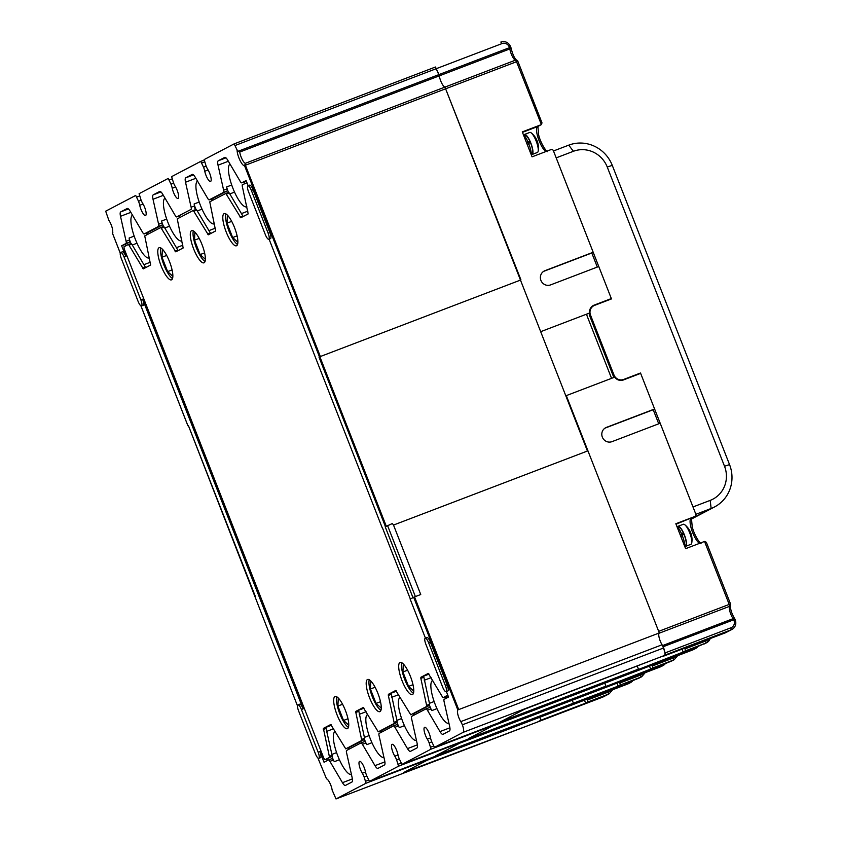 <?xml version="1.0" encoding="UTF-8"?>
<svg xmlns="http://www.w3.org/2000/svg" width="841" height="841" viewBox="0 0 841 841"><rect width="100%" height="100%" fill="white"/><g stroke="black" fill="none" stroke-linecap="round" stroke-linejoin="round"><path stroke-width="1.26" d="M188.384 425.567L297.504 705.925M317.909 757.993L326.529 778.861A7.653 2.081 69.1 0 1 329.798 782.897A7.653 2.081 69.1 0 1 332.153 790.109L336.011 798.95L366.024 783.223L364.132 776.958A7.653 2.081 -110.9 0 0 362.303 773.226A7.653 2.081 69.1 0 1 359.349 765.867A7.653 2.081 69.1 0 1 359.601 761.368A7.653 2.081 69.1 0 1 362.692 764.364A7.653 2.081 69.1 0 1 365.415 771.596A7.653 2.081 -110.9 0 0 366.644 775.644L369.451 781.426L398.539 766.193L396.647 759.928A7.653 2.081 -110.9 0 0 394.818 756.185A7.653 2.081 69.1 0 1 391.853 748.837A7.653 2.081 69.1 0 1 392.116 744.327A7.653 2.081 69.1 0 1 395.207 747.323A7.653 2.081 69.1 0 1 397.93 754.556A7.653 2.081 -110.9 0 0 399.149 758.614L401.956 764.395L431.044 749.152L429.152 742.887A7.653 2.081 -110.9 0 0 427.323 739.155A7.653 2.081 69.1 0 1 424.369 731.807A7.653 2.081 69.1 0 1 424.621 727.297A7.653 2.081 69.1 0 1 427.712 730.293A7.653 2.081 69.1 0 1 430.434 737.525A7.653 2.081 -110.9 0 0 431.664 741.573L434.471 747.355L463.097 732.364A7.653 2.081 -110.9 0 0 462.371 724.816A7.653 2.081 -110.9 0 0 460.763 721.631A7.653 2.081 69.1 0 1 457.83 709.93L659.302 632.947L587.933 450.829L393.514 525.057L420.742 594.524L414.539 596.889L458.692 709.541M120.263 253.099L112.337 232.883A7.653 2.081 -110.9 0 0 112.116 227.533A7.653 2.081 -110.9 0 0 108.878 220.384L105.682 211.186L135.716 195.448M112.337 232.883L112.862 232.757L112.337 232.883L120.252 253.152M587.207 699.155L587.764 702.014L585.63 703.139L540.9 720.211L539.743 717.268L540.9 720.211L537.325 722.083L403.26 772.763L427.039 760.306L564.679 707.754L567.465 705.83L564.679 707.754L606.897 691.628M570.745 704.569L369.462 781.426L570.734 704.579M619.712 682.114L620.28 684.984L618.146 686.098L573.404 703.181L572.258 700.238L573.404 703.181L435.775 755.733L459.543 743.265L639.412 674.598M599.969 688.79L599.833 689.336L599.969 688.79M652.227 665.084L652.784 667.943L650.65 669.068L603.26 687.539L605.919 686.14L604.763 683.207L605.919 686.14L468.279 738.692L492.059 726.235L629.699 673.683L632.485 671.759L629.699 673.683L671.917 657.567M682.009 649.094L683.165 652.027L635.764 670.508L638.435 669.11L637.278 666.167L638.435 669.11L500.794 721.662L524.574 709.205L664.39 655.507L463.097 732.364M602.682 697.136L603.46 696.779A7.653 7.359 62.3 0 1 602.703 697.126L336.022 798.939L602.703 697.126L608.411 694.13A7.653 7.359 62.3 0 0 609.178 693.793L612.668 689.736M659.302 632.947A7.653 2.081 69.1 0 0 659.134 637.531A7.653 2.081 69.1 0 0 662.067 644.774A7.653 2.081 69.1 0 1 663.665 647.959A7.653 2.081 69.1 0 1 664.39 655.507M587.449 451.018L520.463 280.095L318.981 357.047L520.463 280.095M520.926 279.853L444.942 87.096L540.469 331.154M516.437 60.079A1.913 1.913 0 0 1 517.846 61.267L542.014 122.923L541.205 124.678L537.494 126.623A1.913 1.84 -117.7 0 0 537.683 126.539L541.394 124.594L516.532 61.719L517.793 61.298A1.913 1.819 101.2 0 0 515.48 60.163L516.532 61.719L245.393 165.235L245.362 163.301A7.653 2.081 69.1 0 1 242.103 159.264A7.653 2.081 69.1 0 1 239.748 152.053L439.317 75.848A7.653 2.081 -110.9 0 0 441.672 83.059A7.653 2.081 -110.9 0 0 444.942 87.096L245.362 163.301L244.573 165.751A9.566 2.607 69.1 0 1 239.874 160.126A9.566 2.607 69.1 0 1 237.088 149.94L238.15 151.264L438.97 74.586L439.317 75.848L435.459 67.007L438.97 74.586L509.509 47.664L509.856 48.925A1.913 1.198 -7.8 0 0 510.939 47.643A1.913 1.198 -7.8 0 0 510.771 47.243L509.509 47.664L509.247 46.97L510.498 46.549M435.449 67.017L234.145 143.874L435.459 67.007M403.302 663.948L402.913 671.98L408.558 686.382L413.772 691.102M408.558 686.382L413.005 684.679M246.97 182.739L242.271 184.799L242.219 185.903L248.179 213.908L240.799 217.766L225.809 193.43L209.756 201.84L215.664 230.939L208.295 234.807L193.293 210.46L177.241 218.87L183.159 247.979L175.78 251.837L160.789 227.501L144.736 235.911L150.644 265.01L143.275 268.878L129.009 245.215L128.274 244.531L123.953 246.791L124.195 248.82L323.817 758.204L324.983 759.749L329.283 757.489L329.336 756.385L323.375 728.39L330.744 724.522L345.746 748.868L361.798 740.458L355.827 712.453L355.88 711.349L363.238 707.491L378.25 731.828L394.303 723.418L388.342 695.423L388.395 694.319L395.764 690.45L410.765 714.797L426.818 706.387L420.847 678.382L420.899 677.278L428.29 673.41L442.534 697.073L443.291 697.757L446.024 696.705A7.653 2.081 69.1 0 1 446.645 698.051M423.57 677.184A7.653 2.081 69.1 0 1 424.106 675.996L428.658 673.609L423.654 676.227L429.625 704.232L429.562 705.336L426.818 706.387M436.952 708.637L431.843 710.582A7.653 2.081 69.1 0 1 429.562 705.336L413.52 713.746M431.843 710.582L430.876 708.942A3.827 1.041 69.1 0 0 429.404 707.565A3.827 1.041 69.1 0 0 429.383 707.586L425.998 708.868M413.541 713.736A7.653 2.081 69.1 0 1 414.129 715.081M391.065 694.224A7.653 2.081 69.1 0 1 391.601 693.026L396.143 690.65L391.149 693.268L397.11 721.273L397.057 722.366L394.303 723.418M404.437 725.667L399.338 727.612A7.653 2.081 69.1 0 1 397.057 722.377L381.026 730.776A7.653 2.081 69.1 0 1 381.625 732.112M399.338 727.612L398.371 725.972A3.827 1.041 69.1 0 0 396.899 724.606A3.827 1.041 69.1 0 0 396.868 724.616L393.493 725.909M358.55 711.255A7.653 2.081 69.1 0 1 359.086 710.067L363.638 707.68L358.634 710.298L364.595 738.303L364.542 739.407L361.798 740.458M371.932 742.698L366.823 744.653A7.653 2.081 69.1 0 1 364.542 739.407L348.5 747.817M366.823 744.653L365.856 743.013A3.827 1.041 69.1 0 0 364.384 741.636A3.827 1.041 69.1 0 1 364.384 741.636L360.978 742.939M348.521 747.807A7.653 2.081 69.1 0 1 349.11 749.152M326.045 728.295A7.653 2.081 69.1 0 1 326.581 727.097L331.123 724.711L326.129 727.339L326.066 728.432L332.09 755.334L332.037 756.437L329.283 757.489M339.417 759.738L334.319 761.683A7.653 2.081 69.1 0 1 332.027 756.437L324.983 759.749M334.319 761.683L333.351 760.043A3.827 1.041 69.1 0 0 331.88 758.666A3.827 1.041 69.1 0 0 331.848 758.687L328.474 759.98M131.007 243.491A7.653 2.081 69.1 0 1 129.104 238.045L129.535 239.969A3.827 1.041 69.1 0 1 129.43 242.176L125.088 244.447L125.656 245.908M326.76 759.066L327.349 760.558M146.818 232.936A7.653 2.081 69.1 0 1 147.385 234.513M178.155 250.597L164.279 227.133L163.543 226.45L160.768 227.501L163.543 226.45A7.653 2.081 69.1 0 1 161.619 221.015L162.04 222.939A3.827 1.041 69.1 0 1 161.935 225.136L147.68 232.61A3.827 1.041 69.1 0 1 147.648 232.621A3.827 1.041 69.1 0 1 147.617 232.631M179.322 215.906A7.653 2.081 69.1 0 1 179.89 217.483M180.184 215.569A3.827 1.041 69.1 0 1 180.153 215.59A3.827 1.041 69.1 0 1 180.121 215.601L176.715 216.904A3.827 1.041 -110.9 0 0 176.747 216.883L191.012 209.42A3.827 1.041 -110.9 0 0 191.117 207.212L185.525 182.234A7.653 2.081 69.1 0 1 185.735 177.829L193.451 174.886M196.027 209.42A7.653 2.081 69.1 0 1 194.124 203.974L194.555 205.898A3.827 1.041 69.1 0 1 194.45 208.105M211.837 198.875A7.653 2.081 69.1 0 1 212.405 200.452M243.175 216.526L229.299 193.062L228.563 192.379L225.787 193.43L228.563 192.379A7.653 2.081 69.1 0 1 226.639 186.944L227.07 188.868A3.827 1.041 69.1 0 1 226.954 191.065L212.699 198.539A3.827 1.041 69.1 0 1 212.668 198.55A3.827 1.041 69.1 0 1 212.636 198.56M244.342 181.835A7.653 2.081 69.1 0 1 244.92 183.412M246.266 180.952L245.204 181.509A3.827 1.041 69.1 0 1 245.173 181.519A3.827 1.041 69.1 0 1 245.141 181.53M385.241 526.897L392.358 523.523L385.199 526.781M370.786 680.989L370.408 689.021L376.043 703.412L381.257 708.133M338.282 698.019L337.893 706.051L343.538 720.443L348.752 725.173M227.406 215.117L227.017 223.149L232.663 237.551L237.877 242.271M194.891 232.158L194.513 240.179L200.147 254.581L205.362 259.301M162.387 249.188L161.998 257.22L167.643 271.611L172.857 276.332M135.706 195.459L138.513 201.241A7.653 2.081 -110.9 0 1 139.732 205.288A7.653 2.081 -110.9 0 0 142.455 212.521A7.653 2.081 -110.9 0 0 145.546 215.527A7.653 2.081 -110.9 0 0 145.808 211.017A7.653 2.081 -110.9 0 0 142.844 203.659A7.653 2.081 -110.9 0 1 141.015 199.927L139.122 193.661L168.232 178.418M168.211 178.429L171.017 184.211A7.653 2.081 -110.9 0 1 172.247 188.258A7.653 2.081 -110.9 0 0 174.97 195.49A7.653 2.081 -110.9 0 0 178.061 198.487A7.653 2.081 -110.9 0 0 178.313 193.977A7.653 2.081 -110.9 0 0 175.359 186.628A7.653 2.081 -110.9 0 1 173.53 182.896L171.638 176.631L200.705 161.398L204.006 160.137L200.726 161.388L203.533 167.17L206.161 166.171M203.533 167.17A7.653 2.081 -110.9 0 1 204.752 171.228A7.653 2.081 -110.9 0 0 207.475 178.46A7.653 2.081 -110.9 0 0 210.565 181.456A7.653 2.081 -110.9 0 0 210.828 176.946A7.653 2.081 -110.9 0 0 207.864 169.598A7.653 2.081 -110.9 0 1 206.045 165.856L204.142 159.59L234.145 143.874L237.088 149.94M446.371 691.544L448.526 697.052L444.185 699.334A3.827 1.041 -110.9 0 0 444.08 701.531L449.672 726.519A7.653 2.081 69.1 0 1 449.451 730.924L443.007 734.298A7.653 2.081 69.1 0 1 442.944 734.33A7.653 2.081 69.1 0 1 440.001 731.586L427.438 710.256A3.827 1.041 -110.9 0 0 425.966 708.879A3.827 1.041 -110.9 0 0 425.935 708.9L411.68 716.364A3.827 1.041 -110.9 0 0 411.575 718.571L417.157 743.549A7.653 2.081 69.1 0 1 416.947 747.954L410.492 751.339A7.653 2.081 69.1 0 1 410.429 751.36A7.653 2.081 69.1 0 1 407.486 748.616L394.934 727.286A3.827 1.041 -110.9 0 0 393.462 725.92A3.827 1.041 -110.9 0 0 393.43 725.93L379.165 733.405A3.827 1.041 -110.9 0 0 379.06 735.602L384.652 760.59A7.653 2.081 69.1 0 1 384.432 764.995L377.987 768.369A7.653 2.081 69.1 0 1 377.924 768.401A7.653 2.081 69.1 0 1 374.981 765.646L362.418 744.327A3.827 1.041 -110.9 0 0 360.947 742.95A3.827 1.041 -110.9 0 0 360.915 742.96L346.66 750.435A3.827 1.041 -110.9 0 0 346.545 752.642L352.137 777.62A7.653 2.081 69.1 0 1 351.927 782.025L345.472 785.41A7.653 2.081 69.1 0 1 345.409 785.431A7.653 2.081 69.1 0 1 342.466 782.687L329.903 761.357A3.827 1.041 -110.9 0 0 328.432 759.98A3.827 1.041 -110.9 0 0 328.41 760.001L331.88 758.666M446.066 691.659L447.78 691.008A5.74 1.566 -110.9 0 0 447.128 684.91L430.382 642.167A5.74 1.566 -110.9 0 0 426.934 637.531L425.22 638.182A5.74 1.566 -110.9 0 0 425.872 644.28L442.618 687.023A5.74 1.566 -110.9 0 0 446.066 691.659A5.74 1.566 -110.9 0 0 445.404 685.562L428.658 642.818A5.74 1.566 -110.9 0 0 425.22 638.182M414.539 596.889L410.145 599.097L425.43 638.109M689.105 650.135L434.471 747.355L689.115 650.135L705.946 643.029L705.715 641L685.068 648.884L684.732 648.054M269.078 239.149L382.224 527.854M268.773 239.264L270.497 238.613A5.74 1.566 -110.9 0 0 269.835 232.515L253.088 189.772A5.74 1.566 -110.9 0 0 249.64 185.136L247.927 185.787A5.74 1.566 -110.9 0 0 248.579 191.885L265.336 234.628A5.74 1.566 -110.9 0 0 268.773 239.264A5.74 1.566 -110.9 0 0 268.121 233.167L251.364 190.423A5.74 1.566 -110.9 0 0 247.927 185.787M248.137 185.714L246.108 180.542L241.766 182.823L245.204 181.509M226.954 191.065L223.517 192.379A3.827 1.041 -110.9 0 0 223.622 190.182L218.04 165.193A7.653 2.081 69.1 0 1 218.25 160.789L224.705 157.414A7.653 2.081 69.1 0 1 224.757 157.383A7.653 2.081 69.1 0 1 227.701 160.137L240.263 181.456A3.827 1.041 -110.9 0 0 241.735 182.833A3.827 1.041 -110.9 0 0 241.766 182.823M223.517 192.379L209.262 199.853A3.827 1.041 -110.9 0 0 209.262 199.853L212.699 198.539M185.735 177.829L192.19 174.444A7.653 2.081 69.1 0 1 192.253 174.423A7.653 2.081 69.1 0 1 195.196 177.167L207.759 198.497A3.827 1.041 -110.9 0 0 209.23 199.864L212.668 198.55M191.012 209.42L176.747 216.883M161.935 225.136L158.497 226.45A3.827 1.041 -110.9 0 0 158.602 224.253L153.02 199.264A7.653 2.081 69.1 0 1 153.23 194.86L159.674 191.485A7.653 2.081 69.1 0 1 159.737 191.454A7.653 2.081 69.1 0 1 162.681 194.197L175.243 215.527A3.827 1.041 -110.9 0 0 176.715 216.904M158.497 226.45L144.231 233.924L147.68 232.61M129.43 242.176L125.982 243.48A3.827 1.041 -110.9 0 0 126.097 241.283L120.505 216.305A7.653 2.081 69.1 0 1 120.715 211.9L127.17 208.515A7.653 2.081 69.1 0 1 127.233 208.484A7.653 2.081 69.1 0 1 130.176 211.238L142.728 232.568A3.827 1.041 -110.9 0 0 144.2 233.935A3.827 1.041 -110.9 0 0 144.231 233.924M125.982 243.48L121.64 245.761L125.835 256.452A5.74 1.566 -110.9 0 0 122.387 251.816L120.673 252.468A5.74 1.566 -110.9 0 0 121.325 258.565L138.071 301.309A5.74 1.566 -110.9 0 0 141.519 305.945A5.74 1.566 -110.9 0 0 140.857 299.848L124.111 257.104A5.74 1.566 -110.9 0 0 120.673 252.468M141.519 305.945L143.233 305.283A5.74 1.566 -110.9 0 0 142.581 299.196L140.857 299.848M297.956 704.863A5.74 1.566 -110.9 0 0 298.618 710.96L315.364 753.704A5.74 1.566 -110.9 0 0 318.813 758.34A5.74 1.566 -110.9 0 0 318.15 752.243L301.404 709.499A5.74 1.566 -110.9 0 0 297.956 704.863L299.68 704.211A5.74 1.566 -110.9 0 1 303.117 708.847L142.581 299.196M318.813 758.34L320.526 757.678A5.74 1.566 -110.9 0 0 319.874 751.591L324.058 762.272L328.41 760.001M400.221 697.452L400.211 697.462A22.97 6.255 -110.9 0 0 400.211 697.462A22.97 6.255 -110.9 0 0 400.022 697.546A22.97 6.255 -110.9 0 0 402.597 721.242A22.97 6.255 -110.9 0 0 416.453 740.416M413.698 715.302A22.97 6.255 -110.9 0 0 413.12 713.893M367.696 714.493L367.706 714.493A22.97 6.255 -110.9 0 0 367.696 714.493A22.97 6.255 -110.9 0 0 367.517 714.577A22.97 6.255 -110.9 0 0 370.093 738.282A22.97 6.255 -110.9 0 0 383.948 757.447M381.194 732.343A22.97 6.255 -110.9 0 0 380.605 730.934M335.202 731.523L335.191 731.533A22.97 6.255 -110.9 0 0 335.191 731.533A22.97 6.255 -110.9 0 0 335.002 731.607A22.97 6.255 -110.9 0 0 337.577 755.313A22.97 6.255 -110.9 0 0 351.433 774.487M348.679 749.373A22.97 6.255 -110.9 0 0 348.1 747.964M121.64 245.761L125.088 244.447M392.358 523.523L393.514 525.057M320.316 356.437L245.393 165.235L244.489 165.498M663.665 647.959L462.371 724.816M387.712 525.961L415.38 596.563M239.748 152.053L238.15 151.264M149.341 257.84L149.341 257.84A22.97 6.255 69.1 0 1 149.151 257.924A22.97 6.255 69.1 0 1 135.327 239.243A22.97 6.255 69.1 0 1 132.479 215.159M146.366 233.115A22.97 6.255 69.1 0 1 146.986 234.723M181.856 240.81A22.97 6.255 69.1 0 1 181.845 240.81A22.97 6.255 69.1 0 1 181.667 240.894A22.97 6.255 69.1 0 1 167.843 222.213A22.97 6.255 69.1 0 1 164.994 198.119M178.87 216.074A22.97 6.255 69.1 0 1 179.49 217.693M214.171 223.853L214.371 223.78A22.97 6.255 69.1 0 1 214.36 223.78A22.97 6.255 69.1 0 1 214.171 223.853A22.97 6.255 69.1 0 1 200.347 205.172A22.97 6.255 69.1 0 1 197.498 181.088M211.385 199.044A22.97 6.255 69.1 0 1 212.006 200.663M246.686 206.823L246.876 206.749A22.97 6.255 69.1 0 1 246.865 206.739A22.97 6.255 69.1 0 1 246.686 206.823A22.97 6.255 69.1 0 1 232.862 188.142A22.97 6.255 69.1 0 1 230.014 164.048M243.89 182.013A22.97 6.255 69.1 0 1 244.521 183.622M432.716 680.422L432.737 680.422A22.97 6.255 -110.9 0 0 432.716 680.422A22.97 6.255 -110.9 0 0 432.537 680.506A22.97 6.255 -110.9 0 0 435.112 704.211A22.97 6.255 -110.9 0 0 448.968 723.386M446.214 698.272A22.97 6.255 -110.9 0 0 445.625 696.863M402.913 671.98L407.601 670.193M376.043 703.412L380.489 701.72M370.408 689.021L375.086 687.234M343.538 720.443L347.985 718.75M337.893 706.051L342.571 704.264M232.663 237.551L237.109 235.848M227.017 223.149L231.706 221.362M200.147 254.581L204.594 252.878M194.513 240.179L199.191 238.392M167.643 271.611L172.09 269.919M161.998 257.22L166.676 255.433M541.205 124.678L522.282 131.9L532.059 156.836L550.981 149.614A1.913 1.84 62.3 0 1 553.399 150.739L593.189 252.258L545.01 270.655A7.653 7.359 62.3 0 0 541.089 280.799A7.653 7.359 62.3 0 0 550.592 284.899L598.771 266.502L611.333 298.566L608.453 300.079M597.31 267.07L591.791 252.994L593.189 252.258M566.067 396.458L566.298 395.617L614.687 377.146A7.653 7.359 -117.7 0 0 623.444 379.943L640.653 373.372L654.603 408.989L606.435 427.386A7.653 7.359 62.3 0 0 602.513 437.541A7.653 7.359 62.3 0 0 612.017 441.641L660.196 423.244L695.791 514.082A1.913 1.84 62.3 0 1 694.96 516.427L691.239 518.382A1.913 1.84 -117.7 0 1 691.05 518.466A13.393 3.648 -110.9 0 0 691.975 530.713A13.393 3.648 -110.9 0 0 699.617 543.328M658.734 423.801L653.215 409.725L654.603 408.989M611.333 298.566L594.124 305.136A7.653 7.359 -117.7 0 0 589.562 313.02L541.162 331.501M439.317 75.848A7.653 2.081 -110.9 0 0 441.672 83.059A7.653 2.081 -110.9 0 0 444.942 87.096L515.48 60.163A7.653 2.081 69.1 0 1 512.211 56.126A7.653 2.081 69.1 0 1 509.856 48.925L439.317 75.848M566.298 395.617L658.671 631.349L729.21 604.416L729.525 606.35A1.913 1.787 27.9 0 0 730.472 603.996L729.21 604.416L704.537 541.446L685.615 548.679L675.838 523.743L694.771 516.511A1.913 1.84 62.3 0 0 694.96 516.427M734.981 619.333A1.913 1.283 144.3 0 0 734.813 618.913A1.913 1.283 144.3 0 0 733.131 618.65A7.653 2.081 69.1 0 1 729.999 611.849A7.653 2.081 69.1 0 1 729.525 606.35L658.987 633.284A7.653 2.081 -110.9 0 0 659.46 638.782A7.653 2.081 -110.9 0 0 662.592 645.583L665.788 654.771L662.203 656.653L725.447 632.81L731.165 629.814L730.934 627.785L665.546 652.753M604.994 428.132A7.653 7.359 -117.7 0 1 605.036 428.122L653.215 409.725M543.57 271.401A7.653 7.359 -117.7 0 1 543.612 271.38L591.791 252.994M704.537 541.446L706.366 542.287L730.535 603.954A1.913 1.913 0 0 1 730.44 605.552M662.592 645.583L733.131 618.65L733.73 619.785L734.981 619.375M710.161 638.645A7.653 7.359 -117.7 0 1 706.703 642.682L704.853 643.659A7.653 7.359 -117.7 0 1 704.085 644.006M683.165 652.027L685.299 650.913L685.068 648.884M686.193 651.249L682.755 653.468L694.803 648.874A7.653 7.359 62.3 0 0 698.093 646.287M652.784 667.943L673.431 660.059A7.653 7.359 62.3 0 0 674.198 659.722L672.337 660.69A7.653 7.359 -117.7 0 1 671.581 661.037L656.579 667.176M653.678 668.29L650.24 670.498L662.288 665.904A7.653 7.359 62.3 0 0 665.588 663.328M620.28 684.984L640.926 677.1A7.653 7.359 62.3 0 0 641.683 676.753L639.822 677.73A7.653 7.359 -117.7 0 1 639.065 678.067L624.096 684.206M621.173 685.32L617.736 687.539L629.772 682.934A7.653 7.359 62.3 0 0 633.073 680.358M584.474 700.196L585.63 703.139M649.504 666.125L650.65 669.068M616.989 683.155L618.146 686.098M704.432 640.527L725.415 632.821L731.922 629.467A7.653 7.359 -117.7 0 1 731.165 629.814L665.788 654.771M586.734 314.103A7.653 7.359 62.3 0 0 587.249 316.353L610.987 376.905A7.653 7.359 62.3 0 0 611.691 378.292M695.864 514.314L711.139 508.479A34.449 33.135 62.3 0 0 714.566 506.934A34.449 33.135 62.3 0 0 729.546 464.6L612.28 165.372A34.449 33.135 62.3 0 0 568.747 145.146L553.483 150.97M589.594 315.596L613.047 375.443L613.972 374.96A7.653 7.359 62.3 0 0 623.644 379.449L640.506 373.015L692.995 506.955L710.203 500.384A26.796 25.766 62.3 0 0 724.522 466.25L607.255 167.033A26.796 25.766 62.3 0 0 573.394 151.296L556.185 157.866L611.47 298.923L594.608 305.357A7.653 7.359 62.3 0 0 590.519 315.112L589.594 315.596L589.026 313.22M613.972 374.96L590.519 315.112M591.023 307.449L592.453 306.439M640.506 373.015L621.877 380.342M614.098 377.367L613.047 375.443M684.942 546.965A13.393 3.648 -110.9 0 0 676.7 525.94M677.772 527.149L678.256 526.971A10.008 2.723 69.1 0 1 683.249 532.721L680.958 534.781M681.504 536.095L683.838 534.014A10.008 2.723 69.1 0 1 685.404 545.672L684.91 545.851M682.125 535.16L682.818 534.55L682.398 533.488M683.838 534.014L682.818 534.55M691.754 542.95A19.143 19.143 0 0 0 691.313 534.571A19.038 0.589 158.6 0 0 691.302 534.55A18.681 18.103 75.6 0 0 689.904 530.986A19.038 0.589 158.6 0 1 689.914 530.997A19.143 19.143 0 0 0 684.805 524.763A10.723 2.922 -110.9 0 1 689.862 533.247A10.723 2.922 -110.9 0 1 691.754 542.95A10.723 2.922 -110.9 0 1 691.05 544.264A10.723 2.922 69.1 0 1 690.955 544.306L685.657 546.335A10.723 2.922 69.1 0 0 685.741 546.293A10.723 2.922 -110.9 0 0 684.49 535.118A10.723 2.922 -110.9 0 0 678.004 526.308A10.723 2.922 -110.9 0 0 677.92 526.34A10.723 2.922 69.1 0 0 677.489 526.802M685.657 546.335A10.723 2.922 69.1 0 1 684.931 546.303M684.805 524.763A10.723 2.922 -110.9 0 0 683.312 524.279A10.723 2.922 -110.9 0 0 683.228 524.321M682.65 533.268L683.165 534.361M531.386 155.133A13.393 3.648 -110.9 0 0 523.144 134.097M524.216 135.317L524.7 135.128A10.008 2.723 69.1 0 1 529.693 140.889L527.402 142.938M527.948 144.253L530.282 142.182A10.008 2.723 69.1 0 1 531.838 153.829L531.354 154.019M528.568 143.327L529.252 142.707L528.842 141.656M530.282 142.182L529.252 142.707M538.187 151.107A19.143 19.143 0 0 0 537.756 142.728A19.038 0.589 158.6 0 0 537.735 142.718A18.681 18.103 75.6 0 0 536.348 139.154A19.038 0.589 158.6 0 1 536.358 139.164A19.143 19.143 0 0 0 531.249 132.92A10.723 2.922 -110.9 0 1 536.306 141.414A10.723 2.922 -110.9 0 1 538.187 151.107A10.723 2.922 -110.9 0 1 537.483 152.431A10.723 2.922 69.1 0 1 537.399 152.463L532.09 154.492A10.723 2.922 69.1 0 0 532.174 154.45A10.723 2.922 -110.9 0 0 530.934 143.275A10.723 2.922 -110.9 0 0 524.448 134.465A10.723 2.922 -110.9 0 0 524.364 134.507A10.723 2.922 69.1 0 0 523.932 134.959M532.09 154.492A10.723 2.922 69.1 0 1 531.375 154.471M531.249 132.92A10.723 2.922 -110.9 0 0 529.756 132.436A10.723 2.922 -110.9 0 0 529.672 132.479M529.084 141.425L529.609 142.528M193.314 210.46L196.048 209.409L196.783 210.103L210.671 233.567M128.295 244.531L131.028 243.48L131.764 244.163L145.651 267.627M378.271 731.828L380.994 730.787M443.27 697.757L446.014 696.716M446.045 696.705L447.99 695.686M412.963 597.625L385.178 526.729M369.262 679.759A17.23 4.689 -110.9 0 0 372.3 696.705A17.23 4.689 -110.9 0 0 380.931 710.319M336.757 696.8A17.23 4.689 -110.9 0 0 339.785 713.736A17.23 4.689 -110.9 0 0 348.426 727.349M237.551 244.447A17.23 4.689 69.1 0 1 228.91 230.833A17.23 4.689 69.1 0 1 225.882 213.898M205.036 261.477A17.23 4.689 69.1 0 1 196.395 247.874A17.23 4.689 69.1 0 1 193.367 230.928M172.521 278.518A17.23 4.689 69.1 0 1 163.89 264.904A17.23 4.689 69.1 0 1 160.862 247.958M401.777 662.729A17.23 4.689 -110.9 0 0 404.805 679.665A17.23 4.689 -110.9 0 0 413.446 693.278M402.051 680.716A17.23 4.689 -110.9 0 0 412.374 694.624A17.23 4.689 -110.9 0 0 410.408 676.343A17.23 4.689 -110.9 0 0 400.085 662.435A17.23 4.689 -110.9 0 0 402.051 680.716M410.334 598.992L382.424 527.78M443.291 697.757L447.727 695.013M128.274 244.531L131.028 243.48M193.293 210.46L196.048 209.409M369.546 697.757A17.23 4.689 -110.9 0 0 379.869 711.654A17.23 4.689 -110.9 0 0 377.903 693.373A17.23 4.689 -110.9 0 0 367.58 679.475A17.23 4.689 -110.9 0 0 369.546 697.757M337.031 714.787A17.23 4.689 -110.9 0 0 347.354 728.684A17.23 4.689 -110.9 0 0 345.388 710.403A17.23 4.689 -110.9 0 0 335.065 696.506A17.23 4.689 -110.9 0 0 337.031 714.787M226.155 231.885A17.23 4.689 69.1 0 1 224.19 213.603A17.23 4.689 69.1 0 1 234.513 227.501A17.23 4.689 69.1 0 1 236.479 245.782A17.23 4.689 69.1 0 1 226.155 231.885M193.651 248.915A17.23 4.689 69.1 0 1 191.685 230.634A17.23 4.689 69.1 0 1 202.008 244.542A17.23 4.689 69.1 0 1 203.974 262.823A17.23 4.689 69.1 0 1 193.651 248.915M161.136 265.956A17.23 4.689 69.1 0 1 159.17 247.674A17.23 4.689 69.1 0 1 169.493 261.572A17.23 4.689 69.1 0 1 171.459 279.853A17.23 4.689 69.1 0 1 161.136 265.956M413.667 597.247L457.83 709.93M187.911 425.714L140.931 305.83M245.446 165.393L244.573 165.751L319.443 356.805M385.283 526.245L318.981 357.047M427.438 710.256L430.876 708.942M449.903 727.801L440.001 731.586M434.135 701.52L429.415 703.318M431.097 677.646L424.253 680.264M429.015 674.114L424.106 675.996M417.399 744.832L407.486 748.616M394.934 727.286L398.371 725.972M401.62 718.55L396.91 720.359M398.592 694.687L391.748 697.294M396.51 691.155L391.601 693.026M384.884 761.872L374.981 765.646M362.418 744.327L365.856 743.013M369.104 735.591L364.395 737.389M366.077 711.717L359.233 714.335M363.995 708.185L359.086 710.067M352.379 778.903L342.466 782.687M329.903 761.357L333.351 760.043M336.6 752.621L331.88 754.419M333.572 728.748L326.728 731.365M331.491 725.226L326.581 727.097M319.874 751.591L318.15 752.243M303.117 708.847L301.404 709.499M125.835 256.452L124.111 257.104M447.128 684.91L445.404 685.562M386.156 525.888L319.853 356.689M662.067 644.774L460.763 721.631M685.678 651.933L431.044 749.152M401.977 764.385L656.611 667.165L401.956 764.395M653.173 668.963L398.539 766.193M620.658 686.004L366.024 783.223M433.451 746.125L430.813 747.134M431.78 741.888L429.152 742.887M430.529 737.935L427.323 739.155M398.014 754.966L394.818 756.185M399.275 758.918L396.647 759.928M400.936 763.155L398.308 764.164M365.509 772.006L362.303 773.226M366.76 775.959L364.132 776.958M368.432 780.196L365.793 781.194M235.312 145.409L501.982 43.595L500.837 42.05C505.22 40.862 508.458 42.355 510.561 46.507L510.834 47.201A1.913 1.913 0 0 1 510.939 47.643C512.568 54.181 514.44 58.344 516.553 60.11M143.864 264.715L150.329 262.245M132.268 245.025L136.999 243.217M129.104 238.045L134.182 236.111M129.535 239.969L126.097 241.283M120.505 216.305L130.839 212.363M120.715 211.9L128.431 208.946M162.04 222.939L158.602 224.253M153.02 199.264L163.343 195.322M161.619 221.015L166.686 219.07M153.23 194.86L160.946 191.916M176.379 247.685L182.844 245.215M164.783 227.995L169.514 226.187M194.555 205.898L191.117 207.212M185.525 182.234L195.858 178.292M194.124 203.974L199.201 202.04M208.883 230.644L215.349 228.174M197.288 210.954L202.019 209.157M227.07 188.868L223.622 190.182M218.04 165.193L228.363 161.251M226.639 186.944L231.706 185.009M218.25 160.789L225.966 157.845M241.399 213.614L247.864 211.144M229.803 193.924L234.534 192.116M253.088 189.772L251.364 190.423M269.835 232.515L268.121 233.167M430.382 642.167L428.658 642.818M136.852 197.004L139.48 195.995M138.513 201.241L141.141 200.242M139.732 205.288L143.065 204.027M169.356 179.963L171.995 178.965M171.017 184.211L173.656 183.201M172.247 188.258L175.569 186.986M201.872 162.933L204.5 161.935M204.752 171.228L208.084 169.956M592.653 305.914L594.124 305.136M509.247 46.97A5.74 5.519 62.3 0 0 501.982 43.595M605.036 428.122L606.435 427.386M543.612 271.38L545.01 270.655M694.771 516.511L676.017 524.206M546.051 151.496A13.393 3.648 -110.9 0 1 538.419 138.87A13.393 3.648 -110.9 0 1 537.494 126.623L522.461 132.363M663.181 646.718L733.73 619.785L733.993 620.479A5.74 5.519 -117.7 0 1 730.934 627.785M730.451 605.531C730.293 609.294 731.744 613.762 734.813 618.913A1.913 1.913 0 0 1 735.045 619.333L735.318 620.017C736.558 624.096 735.423 627.249 731.922 629.467A7.653 7.359 -117.7 0 0 735.255 620.059L733.993 620.479M725.436 632.81L725.447 632.81A7.653 7.359 62.3 0 0 726.214 632.464M707.807 639.538A5.74 5.519 -117.7 0 1 705.715 641M710.203 638.634L706.703 642.682A7.653 7.359 -117.7 0 1 705.946 643.029L685.299 650.913M695.56 648.527L693.699 649.494A7.653 7.359 -117.7 0 1 692.942 649.841L694.803 648.874L694.655 647.602M692.942 649.841L672.295 657.725L693.699 649.494M671.581 661.037L673.431 660.059L673.199 658.04A5.74 5.519 62.3 0 0 675.302 656.579M660.395 666.892L662.288 665.904L662.14 664.642M660.427 666.881L639.78 674.755L661.194 666.535A7.653 7.359 -117.7 0 1 660.427 666.881M639.065 678.067L640.926 677.1L640.695 675.071A5.74 5.519 62.3 0 0 642.787 673.609M627.901 683.922L607.255 691.796L627.922 683.912A7.653 7.359 -117.7 0 0 628.679 683.565L629.772 682.934L629.636 681.673M587.764 702.014L608.411 694.13L608.18 692.111A5.74 5.519 62.3 0 0 610.282 690.65M587.533 699.985L608.18 692.111M620.048 682.955L640.695 675.071M652.553 665.925L673.199 658.04M607.255 167.033L612.28 165.372M573.394 151.296L568.747 145.146M710.203 500.384L711.139 508.479L691.228 518.918M724.522 466.25L729.546 464.6M622.098 380.269L623.644 379.449M420.899 677.278L423.654 676.227M420.847 678.382L423.601 677.331M429.625 704.232L426.871 705.284M388.395 694.319L391.149 693.268M388.342 695.423L391.097 694.372M397.11 721.273L394.355 722.324M355.88 711.349L358.634 710.298M355.827 712.453L358.581 711.402M364.595 738.303L361.851 739.355M323.375 728.39L326.129 727.339M323.322 729.483L326.066 728.432M332.09 755.334L329.336 756.385M242.818 216.032L240.063 217.083M226.544 194.113L229.299 193.062M210.313 233.062L207.559 234.113M194.029 211.154L196.783 210.103M177.798 250.103L175.044 251.154M161.525 228.184L164.279 227.133M145.293 267.133L142.539 268.184M129.009 245.215L131.764 244.163M425.966 708.879L429.404 707.565M393.462 725.92L396.899 724.606M360.947 742.95L364.384 741.636M144.2 233.935L147.648 232.621M241.735 182.833L245.173 181.519M188.352 425.493L255.359 596.469M187.89 425.735L140.889 305.809M691.428 518.235L692.227 526.802C694.624 536.695 701.226 544.863 701.037 543.402M537.872 126.392L538.66 134.959C541.068 144.852 547.659 153.02 547.48 151.569M603.46 696.779L609.178 693.793M628.679 683.565L630.54 682.598M641.683 676.753L645.184 672.695M661.194 666.535L663.044 665.557M674.198 659.722L677.688 655.665M593.851 305.704L592.369 306.481M714.566 506.934L691.197 519.181M683.312 524.279L678.004 526.308M529.756 132.436L524.448 134.465M378.25 731.828L381.005 730.776M324.962 759.749L327.717 758.698"/></g></svg>
